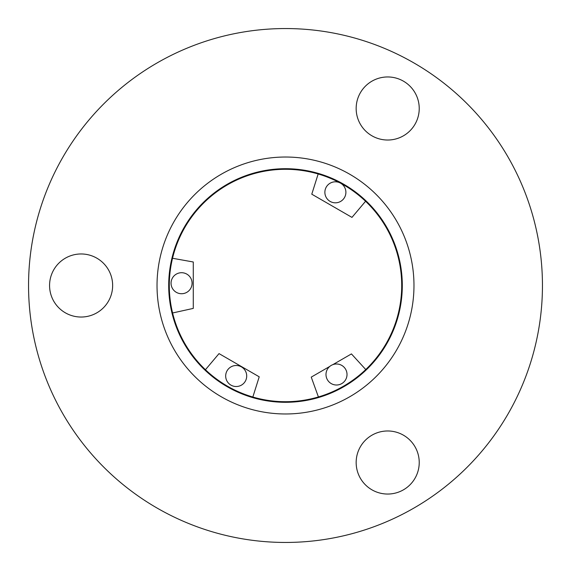 <?xml version="1.0" encoding="UTF-8"?>
<svg xmlns="http://www.w3.org/2000/svg" width="571" height="571" viewBox="0 0 571 571"><rect width="100%" height="100%" fill="white"/><g stroke="black" fill="none" stroke-linecap="round" stroke-linejoin="round"><path stroke-width="0.86" d="M345.898 192.313A10.514 10.514 0 0 0 335.384 181.799A10.514 10.514 0 0 0 324.87 192.313A10.514 10.514 0 0 0 335.384 202.819A10.514 10.514 0 0 0 345.898 192.313M192.077 283.223A10.514 10.514 0 0 0 181.571 272.71A10.514 10.514 0 0 0 171.057 283.223A10.514 10.514 0 0 0 181.571 293.73A10.514 10.514 0 0 0 192.077 283.223M347.018 374.497A10.514 10.514 0 0 0 336.505 363.991A10.514 10.514 0 0 0 325.991 374.497A10.514 10.514 0 0 0 336.505 385.011A10.514 10.514 0 0 0 347.018 374.497M340.216 182.977A116.213 116.213 0 0 0 205.432 369.73A116.213 116.213 0 0 0 318.411 396.952L311.245 377.117L329.795 366.411A10.514 10.514 0 0 1 332.85 364.641L351.436 353.913L365.754 369.551A116.213 116.213 0 0 0 340.473 183.113M246.708 376.011A10.514 10.514 0 0 0 236.194 365.497A10.514 10.514 0 0 0 225.681 376.011A10.514 10.514 0 0 0 236.194 386.524A10.514 10.514 0 0 0 246.708 376.011M168.702 285.5A116.798 116.798 0 0 0 285.5 402.298A116.798 116.798 0 0 0 402.298 285.5A116.798 116.798 0 0 0 285.5 168.702A116.798 116.798 0 0 0 168.702 285.5M356.161 108.49A31.533 31.533 0 0 0 387.695 140.023A31.533 31.533 0 0 0 419.228 108.49A31.533 31.533 0 0 0 387.695 76.957A31.533 31.533 0 0 0 356.161 108.49M356.161 462.51A31.533 31.533 0 0 0 387.695 494.043A31.533 31.533 0 0 0 419.228 462.51A31.533 31.533 0 0 0 387.695 430.977A31.533 31.533 0 0 0 356.161 462.51M49.57 285.5A31.533 31.533 0 0 0 81.111 317.033A31.533 31.533 0 0 0 112.644 285.5A31.533 31.533 0 0 0 81.111 253.967A31.533 31.533 0 0 0 49.57 285.5M413.975 285.5A128.475 128.475 0 0 0 285.5 157.025A128.475 128.475 0 0 0 157.025 285.5A128.475 128.475 0 0 0 285.5 413.975A128.475 128.475 0 0 0 413.975 285.5M28.55 285.5A256.95 256.95 0 0 1 285.5 28.55A256.95 256.95 0 0 1 542.45 285.5A256.95 256.95 0 0 1 285.5 542.45A256.95 256.95 0 0 1 28.55 285.5M318.411 396.952A116.213 116.213 0 0 0 365.754 369.551M318.161 173.969L311.78 194.19L351.972 217.394L365.568 201.27M172.585 312.979L193.284 308.397L193.284 261.989L172.521 258.27M252.839 397.031L259.22 376.81L219.028 353.606L205.432 369.73"/></g></svg>
